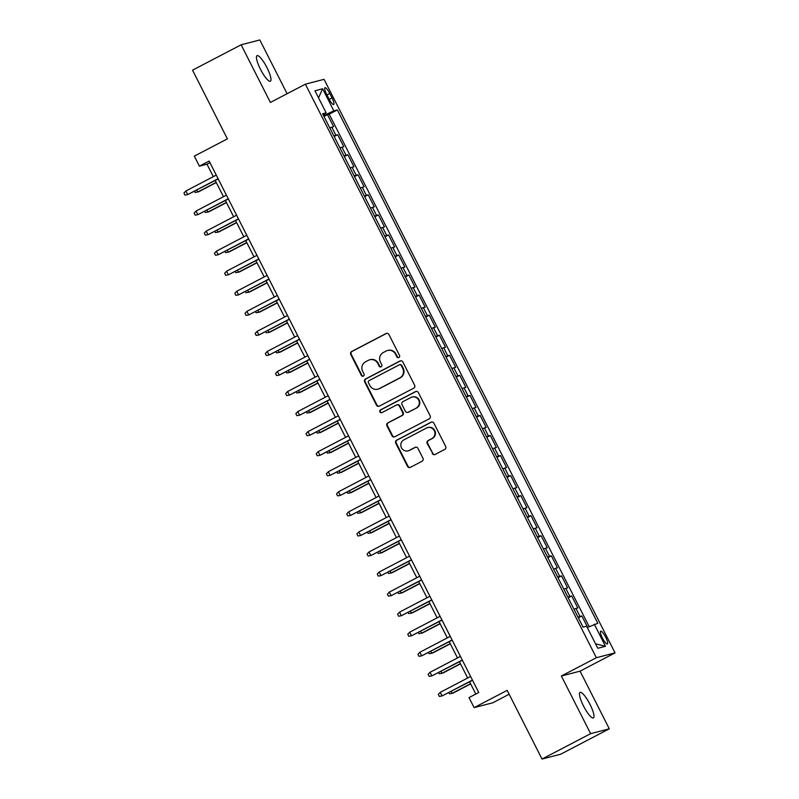 <?xml version="1.0" encoding="UTF-8"?>
<svg xmlns="http://www.w3.org/2000/svg" width="799" height="799" viewBox="0 0 799 799"><rect width="100%" height="100%" fill="white"/><g stroke="black" fill="none" stroke-linecap="round" stroke-linejoin="round"><path stroke-width="1.2" d="M398.881 357.523A1.548 1.508 -104.5 0 0 399.52 355.445L388.903 334.531A2.207 2.147 -104.5 0 0 385.997 333.563L351.65 351.5A2.207 2.147 -104.5 0 0 350.741 354.466L361.348 375.38A1.548 1.508 -104.5 0 0 363.385 376.059A1.548 1.508 -104.5 0 0 364.024 373.982L362.646 371.275A7.071 6.881 -104.5 0 1 365.562 361.787L368.419 360.289A7.071 6.881 -104.5 0 1 377.727 363.405L379.096 366.112A1.548 1.508 -104.5 0 0 381.133 366.791A1.548 1.508 -104.5 0 0 381.772 364.714L380.394 362.007A7.071 6.881 -104.5 0 1 383.31 352.519L386.167 351.021A7.071 6.881 -104.5 0 1 395.475 354.137L396.843 356.843A1.548 1.508 -104.5 0 0 398.881 357.523M589.972 704.328A14.412 3.256 62.4 0 0 580.064 692.393A14.412 3.256 62.4 0 0 583.51 706.006A14.412 3.256 62.4 0 0 593.407 717.941A14.412 3.256 62.4 0 0 589.972 704.328M266.946 67.605A14.412 3.256 62.4 0 0 257.038 55.67A14.412 3.256 62.4 0 0 260.474 69.283A14.412 3.256 62.4 0 0 270.382 81.218A14.412 3.256 62.4 0 0 266.946 67.605M605.652 637.163A7.201 1.628 62.4 0 0 600.698 631.2A7.201 1.628 62.4 0 0 602.416 638.001A7.201 1.628 62.4 0 0 607.37 643.974A7.201 1.628 62.4 0 0 605.652 637.163M432.229 453.462A2.207 2.147 -104.5 0 0 435.135 454.441L444.773 449.408A2.207 2.147 -104.5 0 0 445.682 446.441L433.897 423.21A2.207 2.147 -104.5 0 0 430.991 422.242L396.634 440.179A2.207 2.147 -104.5 0 0 395.725 443.145L407.51 466.376A2.207 2.147 -104.5 0 0 410.416 467.345L422.062 461.263A2.207 2.147 -104.5 0 0 422.971 458.296L417.927 448.359A2.207 2.147 -104.5 0 0 415.021 447.39L409.248 450.406A5.913 5.753 -104.5 0 1 401.208 447.2A5.913 5.753 -104.5 0 1 403.904 439.869L426.516 428.054A5.913 5.753 -104.5 0 1 434.556 431.26A5.913 5.753 -104.5 0 1 431.859 438.591L428.094 440.559A2.207 2.147 -104.5 0 0 427.185 443.525L432.728 453.333A2.207 2.147 -104.5 0 0 434.936 454.521M287.111 93.723L259.825 39.95L241.138 44.794L192.539 70.182L227.385 138.866L194.327 156.135L199.42 166.162L209.138 161.078L478.751 692.523L469.033 697.597L474.117 707.624L492.813 702.78L509.143 694.251M590.621 733.662L609.307 728.818L580.064 671.16L561.367 676.004L590.621 733.662L542.022 759.05L507.175 690.366L474.117 707.624M561.367 676.004L596.364 657.727L305.388 84.175L324.074 79.331L615.05 652.883L596.364 657.727M241.138 44.794L270.392 102.452L305.388 84.175M413.712 388.184A2.207 2.147 -104.5 0 0 414.621 385.218L402.836 361.987A2.207 2.147 -104.5 0 0 399.929 361.018L365.582 378.956A2.207 2.147 -104.5 0 0 364.674 381.922L376.459 405.153A2.207 2.147 -104.5 0 0 379.365 406.122L413.712 388.184M418.366 392.599L430.152 415.83A2.207 2.147 -104.5 0 1 429.243 418.796L394.886 436.733A2.207 2.147 -104.5 0 1 391.979 435.765L386.936 425.817A2.207 2.147 -104.5 0 1 387.855 422.861L401.777 415.58A2.207 2.147 -104.5 0 0 402.686 412.614L399.34 406.022A2.207 2.147 -104.5 0 0 396.434 405.053L381.932 412.624A1.548 1.508 -104.5 0 1 379.835 411.785A1.548 1.508 -104.5 0 1 380.534 409.867L415.46 391.63A2.207 2.147 -104.5 0 1 418.366 392.599M609.307 728.818L560.708 754.206L542.022 759.05M587.625 627.345L581.862 615.979L578.346 617.817M578.047 617.227L580.014 616.458L575.949 608.439L577.797 607.959L571.684 595.934L568.169 597.762M567.879 597.173L569.847 596.404L565.772 588.384L567.62 587.904L561.517 575.879L558.002 577.707M557.702 577.118L559.67 576.349L555.605 568.329L557.442 567.849L551.34 555.824L547.824 557.652M547.525 557.073L549.492 556.294L545.427 548.274L547.265 547.794L541.163 535.769L537.647 537.597M537.347 537.018L539.325 536.249L535.25 528.219L537.098 527.74L530.995 515.715L527.48 517.552M527.18 516.963L529.148 516.194L525.073 508.164L526.921 507.695L520.818 495.66L517.303 497.497M517.003 496.908L518.97 496.139L514.906 488.109L516.743 487.64L510.641 475.605L507.125 477.442M506.826 476.853L508.803 476.084L504.728 468.064L506.576 467.585L500.464 455.55L496.958 457.388M496.658 456.798L498.626 456.029L494.551 448.009L496.399 447.53L490.296 435.495L486.781 437.333M486.481 436.743L488.449 435.974L484.384 427.954L486.221 427.475L480.119 415.44L476.603 417.278M476.304 416.688L478.271 415.919L474.207 407.899L476.054 407.42L469.942 395.385L466.436 397.223M466.137 396.634L468.104 395.865L464.029 387.845L465.877 387.365L459.775 375.33L456.259 377.168M455.959 376.579L457.927 375.81L453.862 367.79L455.7 367.31L449.597 355.275L446.082 357.113M445.782 356.524L447.75 355.755L443.685 347.735L445.532 347.255L439.42 335.22L435.904 337.058M435.615 336.469L437.582 335.7L433.507 327.68L435.355 327.2L429.253 315.166L425.737 317.003M425.438 316.414L427.405 315.645L423.34 307.625L425.178 307.146L419.076 295.111L415.56 296.948M415.26 296.359L417.228 295.59L413.163 287.57L415.001 287.091L408.898 275.056L405.383 276.893M405.093 276.304L407.061 275.535L402.986 267.515L404.833 267.036L398.731 255.001L395.215 256.839M394.916 256.249L396.883 255.48L392.808 247.46L394.656 246.981L388.554 234.946L385.038 236.784M384.738 236.194L386.706 235.425L382.641 227.405L384.479 226.926L378.376 214.901L374.861 216.729M374.561 216.139L376.539 215.37L372.464 207.35L374.312 206.871L368.209 194.846L364.694 196.674M364.394 196.085L366.361 195.316L362.287 187.296L364.134 186.816L358.032 174.791L354.516 176.619M354.217 176.04L356.184 175.261L352.119 167.241L353.957 166.761L347.855 154.736L344.339 156.564M344.039 155.985L346.017 155.216L341.942 147.186L343.79 146.706L337.677 134.681L333.872 135.93M334.172 136.509L337.677 134.681M326.651 94.322L328.888 98.726A6.981 1.578 62.4 0 0 333.682 104.509A6.981 1.578 62.4 0 0 332.014 97.917L329.777 93.503A6.981 1.578 62.4 0 0 324.983 87.72A6.981 1.578 62.4 0 0 326.651 94.322M587.265 627.515L597.822 623.31L337.368 109.922L333.832 110.841L323.585 115.655M594.286 624.229L605.482 646.291L597.802 648.279L586.606 626.216L583.07 627.135L322.616 113.748L326.152 112.829L314.956 90.766L322.636 88.779L333.832 110.841M589.173 626.626L329.198 114.187L327.51 114.627L333.612 126.661L329.797 127.9M346.017 155.216L347.855 154.736M356.184 175.261L358.032 174.791M366.361 195.316L368.209 194.846M376.539 215.37L378.376 214.901M386.706 235.425L388.554 234.946M396.883 255.48L398.731 255.001M407.061 275.535L408.898 275.056M417.228 295.59L419.076 295.111M427.405 315.645L429.253 315.166M437.582 335.7L439.42 335.22M447.75 355.755L449.597 355.275M457.927 375.81L459.775 375.33M468.104 395.865L469.942 395.385M478.271 415.919L480.119 415.44M488.449 435.974L490.296 435.495M498.626 456.029L500.464 455.55M508.803 476.084L510.641 475.605M518.97 496.139L520.818 495.66M529.148 516.194L530.995 515.715M539.325 536.249L541.163 535.769M549.492 556.294L551.34 555.824M559.67 576.349L561.517 575.879M569.847 596.404L571.684 595.934M580.014 616.458L581.862 615.979M324.034 115.426L323.535 114.437M580.064 671.16L615.05 652.883M199.42 166.162L206.991 164.195L213.313 176.649M215.241 180.454L223.49 196.704M225.418 200.509L233.668 216.759M235.595 220.564L243.835 236.814M245.762 240.619L254.012 256.869M255.94 260.664L264.189 276.923M266.117 280.719L274.357 296.978M276.284 300.774L284.534 317.033M286.461 320.828L294.711 337.088M296.639 340.883L304.878 357.143M306.806 360.938L315.056 377.198M316.983 380.993L325.233 397.253M327.161 401.048L335.4 417.308M337.328 421.103L345.577 437.363M347.505 441.158L355.755 457.418M357.682 461.213L365.932 477.472M367.85 481.268L376.099 497.527M378.027 501.323L386.277 517.572M388.204 521.377L396.454 537.627M398.381 541.432L406.621 557.682M408.549 561.487L416.798 577.737M418.726 581.542L426.976 597.792M428.903 601.597L437.143 617.847M439.07 621.652L447.32 637.902M449.248 641.707L457.497 657.957M459.425 661.752L467.665 678.011M469.592 681.807L475.814 694.061M209.937 162.656L206.991 164.195M323.994 116.464L327.51 114.627M329.198 114.187L337.368 109.922M323.106 114.706L326.152 112.829M341.942 147.186L339.974 147.955M352.119 167.241L350.152 168.01M362.287 187.296L360.319 188.065M372.464 207.35L370.496 208.12M382.641 227.405L380.674 228.174M392.808 247.46L390.841 248.229M402.986 267.515L401.018 268.284M413.163 287.57L411.195 288.339M423.34 307.625L421.363 308.394M433.507 327.68L431.54 328.449M443.685 347.735L441.717 348.504M453.862 367.79L451.884 368.559M464.029 387.845L462.062 388.614M474.207 407.899L472.239 408.669M484.384 427.954L482.416 428.723M494.551 448.009L492.584 448.778M504.728 468.064L502.761 468.833M514.906 488.109L512.938 488.888M525.073 508.164L523.105 508.933M535.25 528.219L533.283 528.988M545.427 548.274L543.46 549.043M555.605 568.329L553.627 569.098M565.772 588.384L563.804 589.153M575.949 608.439L573.982 609.208M318.531 97.808L322.636 88.779M605.482 646.291L595.545 643.824M398.811 357.553A1.548 1.508 -104.5 0 1 397.353 356.714L395.974 354.007A7.071 6.881 -104.5 0 0 388.094 350.342L387.585 350.481M369.847 359.75L370.346 359.62A7.071 6.881 -104.5 0 1 378.227 363.275L379.605 365.982A1.548 1.508 -104.5 0 0 381.063 366.821M386.696 333.333A2.207 2.147 -104.5 0 0 386.506 333.423L352.149 351.37A2.207 2.147 -104.5 0 0 351.24 354.337L361.857 375.25A1.548 1.508 -104.5 0 0 363.325 376.089M400.629 360.798A2.207 2.147 -104.5 0 0 400.439 360.888L366.082 378.826A2.207 2.147 -104.5 0 0 365.173 381.792L376.958 405.023A2.207 2.147 -104.5 0 0 379.165 406.212M401.268 365.552A1.548 1.508 -104.5 0 0 399.23 364.873L369.078 380.624A1.548 1.508 -104.5 0 0 368.439 382.691L369.887 385.547A7.071 6.881 -104.5 0 0 379.195 388.664L399.8 377.897A7.071 6.881 -104.5 0 0 402.716 368.409L401.268 365.552L401.767 365.423A1.548 1.508 -104.5 0 0 400.049 364.624L399.54 364.753M377.767 389.203L378.277 389.073A7.071 6.881 -104.5 0 0 379.695 388.524L379.195 388.664M401.767 365.423L403.215 368.279A7.071 6.881 -104.5 0 1 400.309 377.767L379.695 388.524M396.883 404.873L397.383 404.743A2.207 2.147 -104.5 0 1 399.85 405.892L403.195 412.484A2.207 2.147 -104.5 0 1 402.287 415.45L388.354 422.721A2.207 2.147 -104.5 0 0 387.445 425.687L392.489 435.635A2.207 2.147 -104.5 0 0 394.696 436.823M416.159 391.41A2.207 2.147 -104.5 0 0 415.959 391.5L381.043 409.737A1.548 1.508 -104.5 0 0 381.872 412.654M416.239 408.029A5.913 5.753 -104.5 0 0 412.084 397.043A5.913 5.753 -104.5 0 0 410.896 397.502L402.926 401.657A2.207 2.147 -104.5 0 0 402.017 404.624L405.363 411.215A2.207 2.147 -104.5 0 0 408.269 412.194L416.738 407.899A5.913 5.753 -104.5 0 0 412.584 396.913L412.084 397.043M407.83 412.364L408.329 412.234A2.207 2.147 -104.5 0 0 408.778 412.064L408.269 412.194M416.738 407.899L408.778 412.064M427.705 427.605L428.214 427.475A5.913 5.753 -104.5 0 1 432.369 438.461L428.594 440.429A2.207 2.147 -104.5 0 0 427.685 443.395L432.728 453.333M408.059 450.856L408.569 450.726A5.913 5.753 -104.5 0 0 409.757 450.266L409.248 450.406M415.72 447.17A2.207 2.147 -104.5 0 0 415.53 447.26L409.757 450.266M431.69 422.022A2.207 2.147 -104.5 0 0 431.49 422.112L397.143 440.049A2.207 2.147 -104.5 0 0 396.234 443.016L408.019 466.236A2.207 2.147 -104.5 0 0 410.227 467.435M196.824 190.072L197.792 191.98L198.701 191.75L216.309 182.552M194.477 191.291L195.066 192.449L197.792 191.98L216.209 182.362M185.867 190.991L183.95 193.058L184.959 195.066L187.695 194.596L185.867 190.991L216.259 175.111M218.087 178.726L187.695 194.596L218.187 178.916M207.001 210.127L207.97 212.035L208.879 211.795L226.487 202.606M204.654 211.345L205.243 212.504L207.97 212.035L226.387 202.417M217.178 230.182L218.147 232.09L219.056 231.85L236.654 222.661M214.831 231.4L215.41 232.559L218.147 232.09L236.564 222.472M227.345 250.237L228.324 252.144L229.233 251.905L246.831 242.716M224.998 251.455L225.588 252.614L228.324 252.144L246.731 242.526M237.523 270.292L238.492 272.199L239.4 271.96L257.008 262.771M235.176 271.51L235.765 272.669L238.492 272.199L256.908 262.581M196.035 211.046L194.117 213.113L195.136 215.121L197.872 214.651L196.035 211.046L226.437 195.166M228.264 198.781L197.872 214.651L228.364 198.971M206.212 231.101L204.294 233.168L205.313 235.176L208.04 234.706L206.212 231.101L236.604 215.221M238.442 218.836L208.04 234.706L238.531 219.026M216.389 251.156L214.472 253.223L215.48 255.231L218.217 254.761L216.389 251.156L246.781 235.276M248.609 238.891L218.217 254.761L248.709 239.081M226.556 271.211L224.639 273.278L225.658 275.285L228.394 274.816L226.556 271.211L256.958 255.33M258.786 258.946L228.394 274.816L258.886 259.136M247.7 290.337L248.669 292.254L249.578 292.015L267.176 282.826M245.353 291.565L245.932 292.714L248.669 292.254L267.086 282.636M236.734 291.265L234.816 293.333L235.835 295.34L238.561 294.871L236.734 291.265L267.126 275.385M268.963 279.001L238.561 294.871L269.053 279.191M257.867 310.392L258.846 312.309L259.755 312.069L277.353 302.881M255.53 311.62L256.109 312.769L258.846 312.309L277.253 302.691M246.911 311.32L244.993 313.388L246.012 315.395L248.739 314.926L246.911 311.32L277.303 295.44M279.131 299.056L248.739 314.926L279.231 299.235M268.045 330.446L269.013 332.364L269.922 332.124L287.53 322.936M265.697 331.675L266.287 332.823L269.013 332.364L287.43 322.746M257.078 331.375L255.161 333.443L256.179 335.45L258.916 334.981L257.078 331.375L287.48 315.495M289.308 319.101L258.916 334.981L289.408 319.29M278.222 350.501L279.191 352.419L280.099 352.179L297.697 342.991M275.875 351.73L276.454 352.878L279.191 352.419L297.608 342.801M267.256 351.43L265.338 353.498L266.357 355.505L269.083 355.036L267.256 351.43L297.647 335.55M299.485 339.156L269.083 355.036L299.575 339.345M288.399 370.556L289.368 372.474L290.277 372.234L307.875 363.046M286.052 371.785L286.631 372.933L289.368 372.474L307.775 362.856M277.433 371.475L275.515 373.552L276.534 375.56L279.26 375.091L277.433 371.475L307.825 355.605M309.652 359.21L279.26 375.091L309.752 359.4M298.566 390.611L299.535 392.529L300.444 392.289L318.052 383.101M296.219 391.84L296.809 392.988L299.535 392.529L317.952 382.911M287.6 391.53L285.682 393.607L286.701 395.605L289.438 395.145L287.6 391.53L318.002 375.66M319.83 379.265L289.438 395.145L319.93 379.455M308.744 410.666L309.712 412.584L310.621 412.344L328.219 403.145M306.397 411.894L306.976 413.043L309.712 412.584L328.129 402.966M297.777 411.585L295.86 413.662L296.878 415.66L299.615 415.2L297.777 411.585L328.169 395.715M330.007 399.32L299.615 415.2L330.097 399.51M318.921 430.721L319.89 432.629L320.798 432.399L338.396 423.2M316.574 431.949L317.153 433.098L319.89 432.629L338.307 423.011M307.955 431.64L306.037 433.717L307.056 435.715L309.782 435.255L307.955 431.64L338.347 415.77M340.184 419.375L309.782 435.255L340.274 419.565M329.088 450.776L330.057 452.683L330.966 452.454L348.574 443.255M326.741 452.004L327.33 453.153L330.057 452.683L348.474 443.065M318.132 451.695L316.204 453.772L317.223 455.77L319.96 455.31L318.132 451.695L348.524 435.825M350.352 439.43L319.96 455.31L350.451 439.62M339.265 470.831L340.234 472.738L341.143 472.509L358.741 463.31M336.918 472.059L337.508 473.208L340.234 472.738L358.651 463.12M328.299 471.75L326.382 473.817L327.4 475.824L330.137 475.365L328.299 471.75L358.701 455.879M360.529 459.485L330.137 475.365L360.619 459.675M349.443 490.886L350.411 492.793L351.32 492.564L368.918 483.365M347.096 492.114L347.675 493.263L350.411 492.793L368.828 483.175M338.476 491.804L336.559 493.872L337.577 495.879L340.304 495.42L338.476 491.804L368.868 475.934M370.706 479.54L340.304 495.42L370.796 479.73M359.61 510.941L360.589 512.848L361.498 512.618L379.096 503.42M357.263 512.169L357.852 513.318L360.589 512.848L378.996 503.23M348.654 511.859L346.736 513.927L347.745 515.934L350.481 515.475L348.654 511.859L379.046 495.989M380.873 499.595L350.481 515.475L380.973 499.784M369.787 530.995L370.756 532.903L371.665 532.673L389.273 523.475M367.44 532.224L368.029 533.372L370.756 532.903L389.173 523.285M358.821 531.914L356.903 533.982L357.922 535.989L360.659 535.52L358.821 531.914L389.223 516.044M391.051 519.65L360.659 535.52L391.15 519.839M379.964 551.05L380.933 552.958L381.842 552.728L399.44 543.53M377.617 552.279L378.197 553.427L380.933 552.958L399.35 543.34M368.998 551.969L367.081 554.037L368.099 556.044L370.826 555.575L368.998 551.969L399.39 536.089M401.228 539.705L370.826 555.575L401.318 539.894M390.132 571.105L391.111 573.013L392.019 572.783L409.617 563.585M387.795 572.324L388.374 573.482L391.111 573.013L409.517 563.395M379.175 572.024L377.258 574.091L378.267 576.099L381.003 575.63L379.175 572.024L409.567 556.144M411.395 559.759L381.003 575.63L411.495 559.949M400.309 591.16L401.278 593.068L402.187 592.828L419.795 583.64M397.962 592.379L398.551 593.537L401.278 593.068L419.695 583.45M389.343 592.079L387.425 594.146L388.444 596.154L391.18 595.684L389.343 592.079L419.745 576.199M421.572 579.814L391.18 595.684L421.672 580.004M410.486 611.215L411.455 613.123L412.364 612.883L429.962 603.694M408.139 612.434L408.718 613.592L411.455 613.123L429.872 603.505M399.52 612.134L397.602 614.201L398.621 616.209L401.348 615.739L399.52 612.134L429.912 596.254M431.75 599.869L401.348 615.739L431.84 600.059M420.664 631.27L421.632 633.178L422.541 632.938L440.139 623.749M418.316 632.488L418.896 633.647L421.632 633.178L440.039 623.56M409.697 632.189L407.78 634.256L408.798 636.264L411.525 635.794L409.697 632.189L440.089 616.309M441.917 619.924L411.525 635.794L442.017 620.114M430.831 651.325L431.8 653.232L432.708 652.993L450.316 643.804M428.484 652.543L429.073 653.702L431.8 653.232L450.217 643.614M419.865 652.244L417.947 654.311L418.966 656.319L421.702 655.849L419.865 652.244L450.266 636.364M452.094 639.979L421.702 655.849L452.194 640.169M441.008 671.37L441.977 673.287L442.886 673.048L460.484 663.859M438.661 672.598L439.24 673.747L441.977 673.287L460.394 663.669M430.042 672.299L428.124 674.366L429.143 676.373L431.879 675.904L430.042 672.299L460.434 656.418M462.271 660.034L431.879 675.904L462.361 660.224M451.185 691.425L452.154 693.342L453.063 693.103L470.661 683.914M448.838 692.653L449.418 693.802L452.154 693.342L470.561 683.724M440.219 692.353L438.301 694.421L439.32 696.428L442.047 695.959L440.219 692.353L470.611 676.473M472.439 680.089L442.047 695.959L472.539 680.269M335.84 135.161L331.765 127.131M326.981 94.971L329.777 93.503M329.228 99.376L332.014 97.917M395.974 354.007L395.475 354.137M379.605 365.982L379.096 366.112M378.227 363.275L377.727 363.405M361.857 375.25L361.348 375.38M351.24 354.337L350.741 354.466M352.149 351.37L351.65 351.5M386.506 333.423L385.997 333.563M397.353 356.714L396.843 356.843M376.958 405.023L376.459 405.153M365.173 381.792L364.674 381.922M366.082 378.826L365.582 378.956M400.439 360.888L399.929 361.018M400.309 377.767L399.8 377.897M403.215 368.279L402.716 368.409M392.489 435.635L391.979 435.765M387.445 425.687L386.936 425.817M388.354 422.721L387.855 422.861M402.287 415.45L401.777 415.58M403.195 412.484L402.686 412.614M399.85 405.892L399.34 406.022M381.043 409.737L380.534 409.867M415.959 391.5L415.46 391.63M427.685 443.395L427.185 443.525M428.594 440.429L428.094 440.559M432.369 438.461L431.859 438.591M415.53 447.26L415.021 447.39M408.019 466.236L407.51 466.376M396.234 443.016L395.725 443.145M397.143 440.049L396.634 440.179M431.49 422.112L430.991 422.242"/></g></svg>
